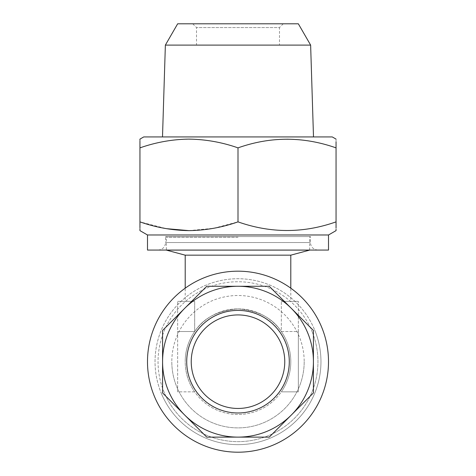 <?xml version="1.0" encoding="UTF-8"?>
<svg xmlns="http://www.w3.org/2000/svg" width="476" height="476" viewBox="0 0 476 476"><rect width="100%" height="100%" fill="white"/><g stroke="black" fill="none" stroke-linecap="round" stroke-linejoin="round"><path stroke-width="0.36" stroke-dasharray="2.38 1.78" d="M168.32 390.558A75.422 75.422 0 0 1 223.286 287.718A75.422 75.422 0 0 1 313.422 361.695A75.422 75.422 0 0 1 168.32 390.558A75.422 75.422 0 0 1 162.578 361.695A75.422 75.422 0 0 0 184.67 415.024L162.578 392.932L162.578 361.695A75.422 75.422 0 0 0 238 437.117A75.422 75.422 0 0 0 313.422 361.695A75.422 75.422 0 0 1 168.32 390.558M164.137 392.289A79.95 79.95 0 0 1 207.405 287.831A79.95 79.95 0 0 1 311.863 331.1A79.95 79.95 0 0 0 207.405 287.831A79.95 79.95 0 0 0 164.137 392.289A79.95 79.95 0 0 0 268.595 435.558A79.95 79.95 0 0 0 311.863 331.1A79.95 79.95 0 0 1 268.595 435.558A79.95 79.95 0 0 1 164.137 392.289M281.203 343.797A46.761 46.761 0 0 1 255.898 404.897A46.761 46.761 0 0 1 194.797 379.586A46.761 46.761 0 0 1 220.102 318.492A46.761 46.761 0 0 1 281.203 343.797A46.761 46.761 0 0 0 220.102 318.492A46.761 46.761 0 0 0 194.797 379.586A46.761 46.761 0 0 1 220.102 318.492A46.761 46.761 0 0 1 281.203 343.797A46.761 46.761 0 0 1 255.898 404.897A46.761 46.761 0 0 1 194.797 379.586A46.761 46.761 0 0 0 255.898 404.897A46.761 46.761 0 0 0 281.203 343.797M154.385 396.329A90.505 90.505 0 0 0 272.635 445.31A90.505 90.505 0 0 0 321.615 327.06A90.505 90.505 0 0 1 272.635 445.31A90.505 90.505 0 0 1 154.385 396.329A90.505 90.505 0 0 1 203.365 278.073A90.505 90.505 0 0 1 321.615 327.06A90.505 90.505 0 0 0 203.365 278.073A90.505 90.505 0 0 0 154.385 396.329A90.505 90.505 0 0 1 203.365 278.073A90.505 90.505 0 0 1 321.615 327.06M161.352 393.444A82.967 82.967 0 0 0 269.749 438.342A82.967 82.967 0 0 0 314.648 329.945A82.967 82.967 0 0 1 269.749 438.342A82.967 82.967 0 0 1 161.352 393.444A82.967 82.967 0 0 1 206.251 285.041A82.967 82.967 0 0 1 314.648 329.945A82.967 82.967 0 0 0 206.251 285.041A82.967 82.967 0 0 0 161.352 393.444M238 237.244L166.35 237.244L238 237.244M309.65 250.108L166.35 250.108M313.422 392.932L291.33 415.024A75.422 75.422 0 0 0 238 286.272A75.422 75.422 0 0 0 162.578 361.695A75.422 75.422 0 0 0 238 437.117A75.422 75.422 0 0 0 313.422 361.695A75.422 75.422 0 0 0 238 286.272A75.422 75.422 0 0 0 162.578 361.695A75.422 75.422 0 0 1 307.68 332.831A75.422 75.422 0 0 1 313.422 361.695A75.422 75.422 0 0 0 238 286.272A75.422 75.422 0 0 0 162.578 361.695L162.578 330.451L162.578 392.932L206.757 437.117L162.578 392.932L162.578 330.451L206.757 286.272L162.578 330.451L206.757 286.272L269.243 286.272L206.757 286.272L269.243 286.272L313.422 330.451L269.243 286.272L313.422 330.451L313.422 392.932L313.422 330.451L313.422 392.932L269.243 437.117L206.757 437.117L184.67 415.024A75.422 75.422 0 0 0 238 437.117L206.757 437.117M290.794 361.695A52.794 52.794 0 0 1 238 414.489A52.794 52.794 0 0 1 185.206 361.695A52.794 52.794 0 0 0 238 414.489A52.794 52.794 0 0 0 290.794 361.695A52.794 52.794 0 0 1 281.328 391.861A52.794 52.794 0 0 0 281.328 331.522C272.343 317.908 257.903 310.364 238 308.894C218.097 310.364 203.657 317.908 194.672 331.522C203.657 317.908 218.097 310.364 238 308.894C257.903 310.364 272.343 317.908 281.328 331.522L281.328 301.356L281.328 331.522A52.794 52.794 0 0 1 290.794 361.695A52.794 52.794 0 0 0 238 308.894A52.794 52.794 0 0 0 194.672 391.861A52.794 52.794 0 0 1 238 308.894A52.794 52.794 0 0 1 290.794 361.695M185.206 361.695A52.794 52.794 0 0 1 194.672 331.522L194.672 301.356L194.672 331.522A52.794 52.794 0 0 0 185.206 361.695M290.794 301.356L281.328 301.356L290.794 301.356L290.794 288.182M185.206 301.356L194.672 301.356L185.206 301.356L185.206 288.182M192.744 23.8L196.517 27.572L196.517 45.053L279.483 45.053L196.517 45.053L279.483 45.053L279.483 27.572L196.517 27.572L279.483 27.572L283.256 23.8L192.744 23.8L283.256 23.8M198.028 250.067L317.95 250.067L198.028 250.067M158.05 250.067C162.631 249.62 165.148 247.103 165.594 242.528L310.406 242.528L165.594 242.528L165.594 236.572L310.406 236.572L165.594 236.572L166.35 237.244L166.35 250.067M328.505 234.983L147.495 234.983M238 147.869L238 221.87C254.077 227.492 270.422 230.408 287.022 230.628C303.837 230.372 320.175 227.451 336.05 221.87L336.05 147.869C320.175 142.288 303.837 139.373 287.022 139.111C270.422 139.331 254.077 142.247 238 147.869C205.4 136.362 172.717 136.362 139.95 147.869L139.95 221.87L166.457 228.67M336.05 227.879L336.05 229.396M328.505 250.067L147.495 250.067M310.632 45.095L165.368 45.095M200.247 136.933L313.5 136.933L200.247 136.933M298.339 23.8L177.661 23.8M332.278 136.933L143.722 136.933M336.05 139.111L336.05 141.86M309.65 250.067L309.65 237.244L310.406 236.572L310.406 242.528C310.852 247.103 313.369 249.62 317.95 250.067M139.95 141.027L139.95 140.343M188.93 230.628L213.748 228.266L238 221.87M139.95 228.7L139.95 227.879M290.794 255.166L185.206 255.166M281.328 391.861L298.339 391.861L298.339 331.522L298.339 391.861L281.328 391.861M281.328 331.522L298.339 331.522L298.339 301.356L298.339 331.522L281.328 331.522M281.328 301.356L298.339 301.356L281.328 301.356M194.672 391.861L177.661 391.861L177.661 301.356L177.661 391.861L194.672 391.861M194.672 331.522L177.661 331.522L194.672 331.522M194.672 301.356L177.661 301.356L194.672 301.356M287.278 419.082L295.388 410.972M269.243 437.117L238 437.117A75.422 75.422 0 0 0 291.33 415.024L269.243 437.117M190.614 381.318A51.289 51.289 0 0 0 257.629 409.074A51.289 51.289 0 0 0 285.386 342.065A51.289 51.289 0 0 0 218.371 314.309A51.289 51.289 0 0 0 190.614 381.318M304.194 361.695A66.194 66.194 0 0 1 238 427.888A66.194 66.194 0 0 1 171.806 361.695A66.194 66.194 0 0 0 238 427.888A66.194 66.194 0 0 0 304.194 361.695A66.194 66.194 0 0 0 238 295.501A66.194 66.194 0 0 0 171.806 361.695A66.194 66.194 0 0 1 238 295.501A66.194 66.194 0 0 1 304.194 361.695"/><path stroke-width="0.71" d="M154.385 396.329A90.505 90.505 0 0 0 272.635 445.31A90.505 90.505 0 0 0 321.615 327.06A90.505 90.505 0 0 1 272.635 445.31A90.505 90.505 0 0 1 154.385 396.329A90.505 90.505 0 0 1 203.365 278.073A90.505 90.505 0 0 1 321.615 327.06M281.203 343.797A46.761 46.761 0 0 0 220.102 318.492A46.761 46.761 0 0 0 194.797 379.586A46.761 46.761 0 0 0 255.898 404.897A46.761 46.761 0 0 0 281.203 343.797A46.761 46.761 0 0 1 255.898 404.897A46.761 46.761 0 0 1 194.797 379.586M206.757 437.117L238 437.117A75.422 75.422 0 0 1 162.578 361.695L162.578 392.932L206.757 437.117L269.243 437.117L287.278 419.082M238 250.108L309.65 250.108L290.794 255.166L185.206 255.166L166.35 250.108L238 250.108M290.794 288.182L290.794 255.166M185.206 288.182L185.206 255.166M328.505 234.983L328.505 250.067L147.495 250.067L147.495 234.983L328.505 234.983L336.05 230.628L336.05 229.396M139.95 141.027L139.95 147.869C139.95 136.362 139.95 136.362 139.95 147.869C156.033 142.247 172.371 139.331 188.978 139.111C205.787 139.373 222.125 142.288 238 147.869C270.6 136.362 303.283 136.362 336.05 147.869L336.05 221.87C336.05 233.377 336.05 233.377 336.05 221.87L336.05 227.879M336.05 221.87C303.45 233.377 270.767 233.377 238 221.87C222.125 227.451 205.787 230.372 188.978 230.628C172.371 230.408 156.033 227.492 139.95 221.87C139.95 233.377 139.95 233.377 139.95 221.87L139.95 227.879M310.632 45.095L298.339 23.8L177.661 23.8L165.368 45.095L310.632 45.095L313.5 136.933M139.95 140.343L139.95 139.111L143.722 136.933L332.278 136.933L336.05 139.111M336.05 147.869C336.05 136.362 336.05 136.362 336.05 147.869L336.05 141.86M238 147.869L238 221.87M166.457 228.67L188.93 230.628M147.495 234.983L139.95 230.628L139.95 228.7M139.95 147.869L139.95 221.87M295.388 410.972L313.422 392.932L313.422 330.451L269.243 286.272L206.757 286.272L162.578 330.451L162.578 361.695A75.422 75.422 0 0 1 291.33 308.359A75.422 75.422 0 0 1 291.33 415.024L313.422 392.932M269.243 437.117L291.33 415.024A75.422 75.422 0 0 1 238 437.117L269.243 437.117M190.614 381.318A51.289 51.289 0 0 1 218.371 314.309A51.289 51.289 0 0 1 285.386 342.065A51.289 51.289 0 0 1 257.629 409.074A51.289 51.289 0 0 1 190.614 381.318M165.368 45.095L162.5 136.933"/></g></svg>

